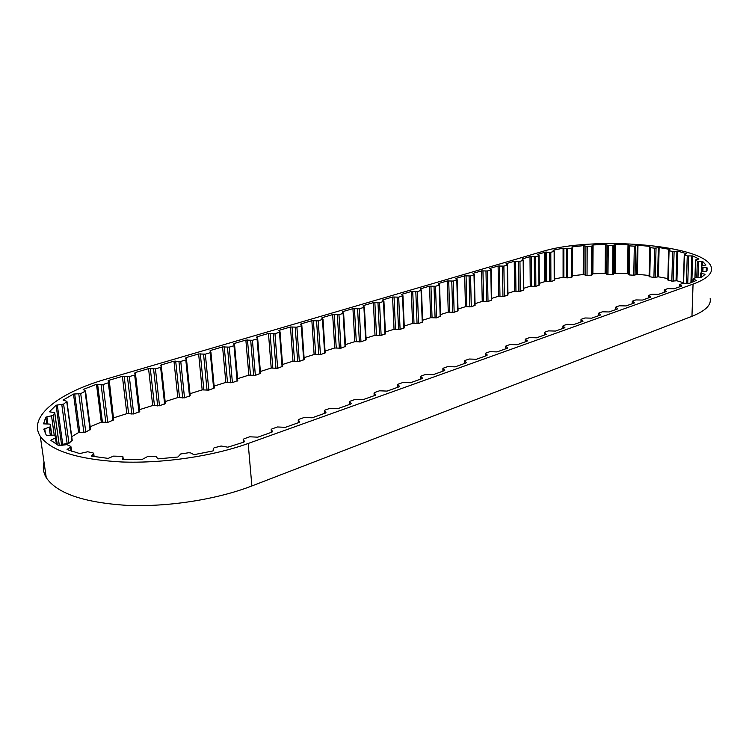 <?xml version="1.0" encoding="UTF-8"?>
<svg xmlns="http://www.w3.org/2000/svg" width="749" height="749" viewBox="0 0 749 749"><rect width="100%" height="100%" fill="white"/><g stroke="black" fill="none" stroke-linecap="round" stroke-linejoin="round"><path stroke-width="1.12" d="M669.849 249.398L659.139 247.554L654.635 248.191L650.432 247.647L649.758 247.395L649.917 246.355L637.97 245.26L634.319 246.159L629.787 245.897L628.018 244.689L615.538 244.38L612.916 245.475L608.31 245.513L605.426 244.455L605.108 273.301L592.862 273.797L591.42 275.117L587.029 275.445L583.218 274.527L572.199 275.791M605.426 244.455L593.096 244.942L591.644 246.168L587.216 246.496L583.377 245.653L571.871 246.917L572.273 247.91L571.674 248.2L567.676 248.799L563.089 248.228L553.052 250.194L554.503 251.215L550.805 252.31L544.56 252.385L544.701 281.661L539.28 283.375M628.018 244.689L627.522 273.628L615.135 273.254L612.532 274.434L607.963 274.452L605.108 273.301M544.56 252.385L537.585 254.426L539.111 255.587L535.657 256.748L529.992 256.654L522.016 259.004L523.495 260.184L519.956 261.382L514.235 261.279L506.071 263.685L507.513 264.893L503.88 266.12L498.113 266.017L489.743 268.479L491.138 269.706L487.412 270.979L481.588 270.866L473.012 273.385L474.37 274.649L470.541 275.95L464.661 275.838L455.879 278.422L457.18 279.714L453.248 281.053L447.312 280.931L438.305 283.581L439.551 284.901L435.525 286.287L429.523 286.155L420.292 288.871L421.481 290.219L417.343 291.642L411.285 291.511L401.81 294.291L401.445 294.61L402.943 295.677L398.683 297.147L392.57 297.007L382.851 299.862L382.467 300.19L383.928 301.276L379.546 302.793L373.367 302.643L363.387 305.573L362.993 305.92L364.398 307.015L363.92 307.399L359.174 308.794L352.938 308.644L342.677 311.65L342.256 312.024L343.622 313.138L338.979 314.758L332.668 314.589L322.136 317.679L321.696 318.072L323.006 319.205L318.231 320.872L311.856 320.703L301.032 323.877L300.564 324.289L301.828 325.431L301.276 325.871L296.904 327.163L290.462 326.985L279.34 330.253L278.853 330.674L280.051 331.844L279.48 332.303L274.977 333.633L268.47 333.436L257.029 336.797L256.514 337.247L257.665 338.436L257.057 338.913L252.432 340.28L245.859 340.074L234.091 343.538L233.548 344.006L234.624 345.205L233.988 345.72L229.231 347.124L222.584 346.909L210.469 350.466L209.898 350.963L210.918 352.18L210.254 352.713L205.348 354.165L198.635 353.94L186.164 357.601L185.565 358.134L186.51 359.37L185.808 359.923L180.762 361.411L173.974 361.187L161.129 364.95L160.492 365.512L161.363 366.767L160.632 367.356L155.427 368.882L148.564 368.639L135.326 372.525L134.651 373.114L135.457 374.388L134.68 375.006L129.315 376.588L122.377 376.326L108.146 380.511L109.045 382.177L108.324 382.795L103.025 384.527L96.481 384.293L83.176 389.48L85.526 391.025L80.723 393.637L73.496 394.058L63.075 400.088L66.942 401.389L63.609 404.123L56.081 405.228L49.415 411.781L54.752 412.699L53.113 415.414L45.764 417.174L43.564 423.85L50.08 424.121L50.398 426.771L43.76 429.149L46.129 434.851L46.532 435.45L54.106 435.122L56.269 437.435L50.838 440.253L58.712 445.674L66.895 444.634L70.696 446.376L70.575 447.19L67.073 449.54L79.712 453.576L87.708 451.759L93.11 452.911L93.588 453.66L91.621 456.15L108.174 458.388L113.474 456.132L121.9 456.338L122.939 456.721L122.752 459.39L141.87 459.586L147.506 456.6L154.734 456.281L156.298 456.693L157.88 458.894L177.906 457.012L180.715 453.969L188.795 452.724L190.723 452.939L193.935 454.69L213.109 450.917L213.325 448.501L214.167 447.79L221.142 446.011L227.78 447.2L243.912 442.125L244.53 441.395L243.191 439.607L243.94 438.839L249.689 436.798L257.806 437.173L272.009 432.107L272.617 431.415L271.175 429.664L271.887 428.934L277.439 426.967L285.453 427.323L299.169 422.427L299.74 421.771L298.205 420.049L298.879 419.365L304.244 417.465L312.155 417.802L325.412 413.074L325.946 412.465L324.336 410.761L324.963 410.115L330.159 408.28L337.968 408.598L350.785 404.029L351.29 403.449L349.596 401.782L350.195 401.174L355.213 399.395L362.928 399.704L375.333 395.275L375.811 394.732L374.051 393.094L374.612 392.523L379.471 390.8L387.093 391.09L399.095 386.812L399.545 386.297L397.71 384.686L398.253 384.143L402.953 382.477L410.48 382.748L422.108 378.61L422.539 378.123L420.638 376.541L421.144 376.035L425.704 374.416L433.137 374.678L444.41 370.661L444.812 370.203L442.856 368.648L443.333 368.171L447.752 366.598L455.102 366.851L466.028 362.956L466.271 362.366L464.389 360.999L464.848 360.541L469.136 359.024L476.392 359.258L486.99 355.485L487.206 354.914L485.286 353.575L485.717 353.144L489.874 351.674L497.046 351.899L507.335 348.229L507.522 347.686L505.556 346.375L505.968 345.972L510.013 344.54L517.1 344.746L527.081 341.188L527.24 340.655L525.246 339.381L525.639 338.997L529.562 337.612L536.565 337.808L546.264 334.354L544.364 332.593L544.738 332.228L548.549 330.88L555.477 331.067L564.905 327.706L562.939 325.993L563.295 325.646L567.002 324.336L573.856 324.523L583.012 321.255L580.999 319.58L581.346 319.252L584.941 317.979L591.719 318.156L600.623 314.973L598.891 313.035L602.393 311.799L609.096 311.959L617.756 308.869L615.968 306.987L619.376 305.779L625.995 305.929L634.431 302.924L632.577 301.098L635.901 299.918L642.455 300.068L650.666 297.138L648.756 295.359L651.986 294.217L658.474 294.357L666.47 291.511L664.513 289.779L667.659 288.665L674.072 288.796L681.871 286.015L679.605 284.583L682.929 283.253L689.417 283.328L696.43 280.407L693.199 279.04L695.456 277.776L701.092 277.739L705.062 274.274L700.708 273.273L701.747 271.756L706.794 271.419L707.122 267.861L702.038 267.112L701.513 265.801L705.951 265.015L702.805 261.607L697.347 261.223L695.54 259.931L698.957 258.976L692.722 255.933L687.264 255.915L684.258 254.726L686.59 253.686L677.798 251.168L672.668 251.495L669.063 250.69L668.707 250.344L669.849 249.614M382.851 299.862L382.879 300.518M385.389 331.985L394.03 329.26L392.57 297.007M401.81 294.291L401.839 294.909M404.235 326.04L412.568 323.399L411.285 291.511M420.292 288.871L420.311 289.442M422.614 320.235L430.638 317.698L429.523 286.155M438.305 283.581L438.324 284.114M440.524 314.571L448.267 312.127L447.312 280.931M455.879 278.422L455.888 278.928M457.995 309.056L465.457 306.697L464.661 275.838M473.012 273.385L473.031 273.872M475.044 303.663L482.244 301.388L481.588 270.866M491.681 298.411L498.628 296.22L498.113 266.017M507.925 293.28L514.619 291.164L514.235 261.279M523.785 288.271L530.245 286.23L529.992 256.654M563.089 248.228L563.089 277.242L554.569 278.993M583.377 245.653L583.218 274.527M592.862 273.797L593.096 244.942M615.135 273.254L615.538 244.38M649.917 246.355L649.898 247.048M649.111 275.482L637.399 274.274L637.97 245.26M667.846 278.581L658.399 276.812L659.139 247.554M683.369 282.719L676.899 280.772L677.798 251.168M691.814 282.429L692.722 255.933M702.665 265.455L702.805 261.607M707.009 270.726L707.122 267.861M45.764 417.174L46.728 423.981M56.081 405.228L61.521 444.438L60.379 445.505M73.496 394.058L78.626 432.519L71.726 436.686M96.481 384.293L101.284 422.127L90.17 426.733M109.214 380.192L113.455 417.895M108.23 381.175L108.146 380.511M135.326 372.525L139.632 409.628L152.702 405.499L148.564 368.639M161.129 364.95L161.316 366.682M165.155 401.567L177.803 397.569L173.974 361.187M186.164 357.601L186.314 359.108M190.003 393.712L202.164 389.873L198.635 353.94M210.469 350.466L210.6 351.796M214.139 386.091L225.842 382.393L222.584 346.909M234.091 343.538L234.194 344.727M237.583 378.685L248.846 375.127L245.859 340.074M257.029 336.797L257.122 337.874M260.371 371.485L271.213 368.059L268.47 333.436M279.34 330.253L279.414 331.227M282.532 364.482L292.962 361.187L290.462 326.985M301.032 323.877L301.098 324.776M304.085 357.676L314.121 354.502L311.856 320.703M322.136 317.679L322.192 318.503M325.047 351.047L334.728 347.995L332.668 314.589M342.677 311.65L342.724 312.408M345.467 344.606L354.783 341.656L352.938 308.644M363.387 305.573L363.424 306.275M366.046 338.099L375.015 335.271L373.367 302.643M44.022 462.161C42.599 467.526 43.339 472.694 46.26 477.675C56.83 493.348 83.719 502.579 126.927 505.36C168.347 507.157 217.116 499.386 251.879 485.951L691.954 316.312C705.315 310.957 711.391 305.086 710.164 298.692M248.181 443.474L693.059 284.105C706.532 279.096 712.636 273.619 711.381 267.693C707.281 244.726 592.365 235.514 541.602 251.748L106.555 378.985C59.208 392.495 27.432 416.528 40.296 436.311C50.81 450.935 77.915 459.493 121.61 461.974C163.497 463.547 212.931 456.132 248.181 443.474L251.879 485.951M113.848 417.773L126.843 413.663L122.377 376.326M545.721 252.048L545.852 281.306L544.701 281.661M366.064 339.849L360.971 341.844L354.783 341.656M345.504 346.375L340.973 348.191L334.728 347.995M325.103 352.845L320.441 354.708L314.121 354.502M304.16 359.483L299.338 361.402L292.962 361.187M282.626 366.308L277.654 368.283L271.213 368.059M260.483 373.33L255.362 375.361L248.846 375.127M237.723 380.548L232.424 382.636L225.842 382.393M210.909 352.348L214.317 388.019L208.821 390.126L202.164 389.873M186.51 359.52L190.199 395.659L184.526 397.841L177.803 397.569M165.36 403.514L161.381 366.898L165.36 403.514L159.5 405.78L152.702 405.499M135.466 374.528L139.773 411.622L133.715 413.963L126.843 413.663M109.045 382.355L113.698 419.889L107.762 422.399L101.284 422.127M85.545 391.175L90.507 429.317L85.779 432.098L78.626 432.519M66.961 401.548L72.222 440.365L68.955 443.286L61.521 444.438M676.899 280.772L671.816 281.118L667.883 279.854M658.399 276.812L653.924 277.495L649.093 276.615L649.758 247.404L649.093 276.615M637.399 274.274L633.766 275.239L629.272 274.939L627.522 273.628M572.255 247.985L572.199 276.933L567.639 277.87L563.089 277.242M554.466 280.332L550.899 281.605L545.852 281.306M539.111 255.634L539.289 285.097L535.863 286.343L530.245 286.23M523.495 260.231L523.804 290.003L520.293 291.286L514.619 291.164M507.822 294.9L504.349 296.342L498.628 296.22M491.597 300.049L488.02 301.529L482.244 301.388M474.969 305.32L471.299 306.837L465.457 306.697M457.939 310.723L454.156 312.277L448.267 312.127M440.478 316.256L436.583 317.848L430.638 317.698M422.576 321.93L418.569 323.568L412.568 323.399M404.226 327.753L400.097 329.429L394.03 329.26M385.389 333.726L381.138 335.449L375.015 335.271M584.08 245.766L583.92 274.649M605.997 244.614L605.669 273.469M695.615 260.025L694.988 278.019M701.279 272.29L701.513 265.801L701.289 272.28M213.325 448.501L213.521 450.495M693.059 284.105L691.954 316.312M359.174 308.794L360.971 341.844M363.92 307.399L365.671 340.355M357.582 308.916L359.389 341.965M354.446 308.541L356.281 341.563M343.117 313.531L345.074 346.89M338.979 314.758L340.973 348.191M337.359 314.88L339.372 348.313M334.204 314.496L336.245 347.892M322.482 319.617L324.654 353.369M318.231 320.872L320.441 354.708M316.584 321.003L318.812 354.839M313.41 320.6L315.666 354.399M301.276 325.871L303.673 360.026M296.904 327.163L299.338 361.402M295.228 327.294L297.69 361.533M292.044 326.882L294.526 361.084M279.48 332.303L282.101 366.87M274.977 333.633L277.654 368.283M273.282 333.764L275.969 368.424M270.08 333.333L272.795 367.956M257.057 338.913L259.931 373.91M252.432 340.28L255.362 375.361M250.7 340.411L253.649 375.502M247.488 339.971L250.456 375.015M233.988 345.72L237.124 381.147M229.231 347.124L232.424 382.636M227.471 347.255L230.683 382.776M224.241 346.796L227.481 382.28M210.254 352.713L213.662 388.591M205.348 354.165L208.821 390.126M203.569 354.305L207.052 390.276M200.32 353.828L203.831 389.752M185.808 359.923L189.506 396.258M180.762 361.411L184.526 397.841M178.945 361.561L182.728 397.991M175.687 361.065L179.498 397.447M160.632 367.356L164.64 404.151M155.427 368.882L159.5 405.78M153.582 369.032L157.674 405.93M150.306 368.527L154.425 405.378M134.68 375.006L139.014 412.278M129.315 376.588L133.715 413.963M127.433 376.738L131.852 414.122M124.156 376.213L128.603 413.542M108.324 382.795L112.987 420.563M103.025 384.527L107.762 422.399M101.096 384.724L105.862 422.605M97.613 384.274L102.407 422.108M85.105 391.549L90.105 429.879M80.723 393.637L85.779 432.098M78.804 394.002L83.879 432.482M74.694 393.927L79.815 432.388M66.764 401.792L72.054 440.796M63.609 404.123L68.955 443.286M61.802 404.647L67.176 443.839M57.299 404.984L62.719 444.194M54.733 412.961L59.293 445.674M53.113 415.414L56.175 437.332M51.55 416.07L54.237 435.216M46.897 416.837L47.908 423.962M50.277 424.374L51.784 435.057M50.398 426.771L51.569 435.075M49.219 427.539L50.305 435.216M44.734 428.718L45.446 433.68M55.529 438.212L56.39 444.316M51.578 439.757L51.756 441.03M70.575 447.19L71.089 451.01M67.485 449.016L67.588 449.737M93.588 453.66L93.971 456.553M91.668 455.635L91.743 456.169M122.967 456.956L123.267 459.409M243.219 439.663L243.453 442.284M271.222 429.729L271.428 432.313M298.261 420.133L298.448 422.689M324.401 410.864L324.57 413.373M349.68 401.895L349.83 404.376M374.135 393.216L374.266 395.659M397.813 384.817L397.925 387.224M420.751 376.681L420.844 379.06M442.977 368.798L443.052 371.139M464.52 361.149L464.586 363.471M485.427 353.734L485.474 356.018M505.715 346.544L505.744 348.8M525.405 339.55L525.424 341.778M544.532 332.771L544.542 334.962M563.126 326.171L563.117 328.343M581.187 319.767L581.177 321.911M598.76 313.531L598.741 315.647M615.856 307.464L615.828 309.562M632.493 301.566L632.456 303.635M648.69 295.818L648.643 297.859M664.466 290.219L664.41 292.241M679.839 284.77L679.774 286.764M693.49 279.452L693.405 281.783M704.444 274.078L704.406 274.995M701.392 273.572L701.242 277.626M700.718 273.301L700.549 277.785L700.708 273.273M706.354 267.702L706.213 271.512M703.03 267.421L702.871 271.615M702.038 267.112L701.869 271.718M701.944 261.513L701.794 265.577M698.574 261.457L697.993 277.701M697.347 261.223L696.767 277.654M691.833 255.896L690.915 282.776M688.64 256.064L687.732 283.459M687.264 255.915L686.365 283.328M684.483 254.894L683.584 283.131M676.927 251.187L676.038 280.791M674.1 251.552L673.239 281.175M672.668 251.495L671.816 281.118M669.063 250.69L668.239 280.229M658.343 247.629L657.613 276.896M656.04 248.153L655.319 277.458M654.635 248.191L653.924 277.495M650.432 247.647L649.767 276.896M637.287 245.382L636.725 274.406M635.611 246.037L635.049 275.098M634.319 246.159L633.766 275.239M629.787 245.897L629.272 274.939M628.842 245.644L628.336 274.658M628.42 244.876L627.924 273.834M615.004 244.539L614.611 273.432M614.03 245.279L613.637 274.218M612.916 245.475L612.532 274.434M608.31 245.513L607.963 274.452M607.149 245.326L606.812 274.246M592.74 245.138L592.515 273.994M592.515 245.906L592.29 274.827M591.644 246.168L591.42 275.117M587.216 246.496L587.029 275.445M585.905 246.393L585.727 275.332M571.674 248.2L571.599 277.233M567.676 248.799L567.639 277.87M566.291 248.78L566.263 277.842M563.885 248.293L563.875 277.308M554.138 251.467L554.204 280.706M550.805 252.31L550.899 281.605M549.42 252.376L549.523 281.671M546.573 252.057L546.695 281.315M538.793 255.821L538.98 285.36M535.657 256.748L535.863 286.343M534.271 256.851L534.496 286.446M531.313 256.579L531.556 286.146M523.167 260.437L523.485 290.275M519.956 261.382L520.293 291.286M518.551 261.476L518.907 291.389M515.574 261.204L515.949 291.08M507.176 265.146L507.616 295.312M503.88 266.12L504.349 296.342M502.457 266.223L502.944 296.454M499.461 265.932L499.967 296.136M490.792 269.986L491.363 300.461M487.412 270.979L488.02 301.529M485.97 271.082L486.597 301.632M482.955 270.782L483.601 301.304M473.995 274.93L474.726 305.751M470.541 275.95L471.299 306.837M469.08 276.063L469.848 306.94M466.047 275.754L466.833 306.603M456.796 280.004L457.667 311.163M453.248 281.053L454.156 312.277M451.769 281.165L452.686 312.389M448.717 280.847L449.662 312.033M439.157 285.21L440.187 316.705M435.525 286.287L436.583 317.848M434.017 286.39L435.094 317.96M430.947 286.062L432.051 317.604M421.069 290.546L422.267 322.398M417.343 291.642L418.569 323.568M415.817 291.754L417.062 323.68M412.727 291.417L414 323.306M402.513 296.014L403.88 328.231M398.683 297.147L400.097 329.429M397.139 297.259L398.562 329.551M394.04 296.913L395.481 329.167M383.469 301.632L385.023 334.213M379.546 302.793L381.138 335.449M377.973 302.905L379.584 335.571M374.856 302.549L376.485 335.168M695.54 259.931L694.903 278.076M40.296 436.311L46.26 477.675M343.622 313.222L345.57 346.469M323.016 319.299L325.169 352.929M301.838 325.534L304.216 359.557M280.06 331.947L282.673 366.383M257.675 338.539L260.53 373.395M234.634 345.326L237.751 380.604M210.928 352.302L214.317 388.019M186.52 359.492L190.199 395.659M135.475 374.519L139.773 411.622M109.064 382.318L113.698 419.889M54.78 412.877L59.349 445.664M56.297 437.641L57.308 444.869M70.977 446.788L71.567 451.179M93.728 453.454L94.131 456.581M243.191 439.607L243.425 442.294M271.175 429.664L271.391 432.332M298.205 420.049L298.402 422.698M324.336 410.761L324.504 413.401M349.596 401.782L349.755 404.394M374.051 393.094L374.182 395.687M397.71 384.686L397.831 387.261M420.638 376.541L420.732 379.097M442.856 368.648L442.931 371.186M464.389 360.999L464.455 363.518M485.286 353.575L485.333 356.075M505.556 346.375L505.594 348.847M525.246 339.381L525.264 341.834M544.364 332.593L544.373 335.028M562.939 325.993L562.939 328.408M580.999 319.58L580.99 321.976M598.563 313.344L598.545 315.722M615.65 307.277L615.622 309.637M632.287 301.379L632.24 303.71M648.475 295.63L648.419 297.943M664.241 290.032L664.185 292.325M679.605 284.583L679.53 286.848M693.078 279.208L692.984 281.961M684.258 254.726L683.35 283.159M668.632 250.475L667.808 279.995M572.273 247.956L572.199 276.933M554.503 251.261L554.569 280.435M507.513 264.94L507.953 295.031M491.138 269.771L491.719 300.171M474.37 274.705L475.091 305.442M457.18 279.77L458.051 310.844M439.56 284.966L440.581 316.368M421.49 290.284L422.679 322.042M402.953 295.752L404.31 327.856M383.928 301.351L385.473 333.829M364.407 307.099L366.139 339.952"/></g></svg>
